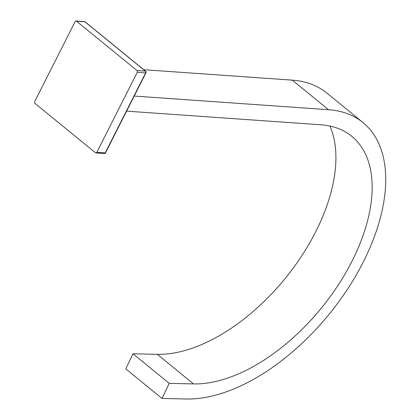 <?xml version="1.0" encoding="UTF-8"?>
<svg xmlns="http://www.w3.org/2000/svg" width="420" height="420" viewBox="0 0 420 420"><rect width="100%" height="100%" fill="white"/><g stroke="black" fill="none" stroke-linecap="round" stroke-linejoin="round"><path stroke-width="0.63" d="M137.251 72.308L96.831 152.323L105.215 152.917L145.635 72.896L137.251 72.308A1.292 0.992 -86 0 0 136.978 70.534L145.362 71.122L84.887 21.777L76.503 21.189L136.978 70.534M104.297 153.526A1.292 1.292 0 0 0 105.536 152.817A1.292 0.394 26.8 0 1 105.215 152.917A1.292 0.992 -86 0 1 104.297 153.526L95.912 152.938A1.292 0.992 -86 0 1 95.45 152.744L34.976 103.404A1.292 0.992 -86 0 1 34.697 101.63L75.122 21.609A1.292 0.992 -86 0 1 76.041 21A1.292 0.992 -86 0 1 76.503 21.189M95.912 152.938A1.292 0.992 -86 0 0 96.831 152.323M329.931 126.047A152.276 85.061 -50.8 0 1 291.349 270.596A152.276 85.061 -50.8 0 1 157.259 354.338L132.988 353.782L125.774 368.87L162.015 398.444L169.234 383.355L132.988 353.782M126.593 111.137L320.906 124.782A152.276 85.061 -50.8 0 1 351.766 136.285A152.276 85.061 -50.8 0 1 339.628 282.886A152.276 85.061 -50.8 0 1 193.499 383.911L169.234 383.355M362.969 122.551L326.723 92.978A170 94.962 -50.8 0 0 292.273 80.141L328.519 109.709A170 94.962 -50.8 0 1 362.969 122.551A170 94.962 -50.8 0 1 349.424 286.219A170 94.962 -50.8 0 1 186.286 399L162.015 398.444M328.519 109.709L134.206 96.064M292.273 80.141L143.771 69.71M105.536 152.817L145.96 72.802A1.292 0.394 26.8 0 1 145.635 72.896A1.292 0.992 -86 0 0 145.362 71.122A1.292 0.719 129.2 0 1 145.625 71.222L85.145 21.877A1.292 0.719 129.2 0 0 84.887 21.777A1.292 0.992 -86 0 0 84.42 21.588L76.041 21M193.499 383.911L157.259 354.338M85.145 21.877A1.292 1.292 0 0 0 84.42 21.588M145.96 72.802A1.292 1.292 0 0 0 145.625 71.222"/></g></svg>
